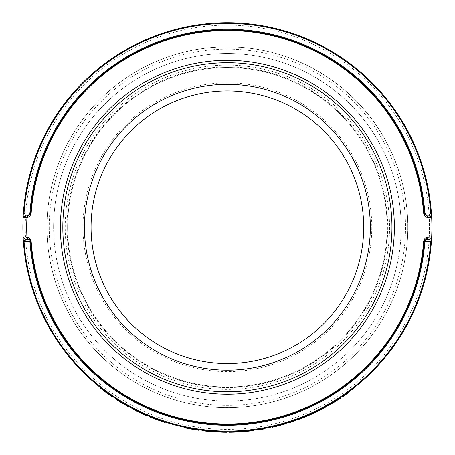 <?xml version="1.0" encoding="UTF-8"?>
<svg xmlns="http://www.w3.org/2000/svg" width="455" height="455" viewBox="0 0 455 455"><rect width="100%" height="100%" fill="white"/><g stroke="black" fill="none" stroke-linecap="round" stroke-linejoin="round"><path stroke-width="0.34" stroke-dasharray="2.27 1.71" d="M431.892 227.261A204.511 204.511 0 0 1 125.131 404.37A204.511 204.511 0 0 1 125.131 50.147A204.511 204.511 0 0 1 431.892 227.261M353.125 388.547A204.511 204.511 0 0 1 351.584 389.736A204.511 204.511 0 0 0 353.125 388.547L353.421 388.928A204.989 204.989 0 0 1 351.88 390.117L351.584 389.736M348.701 391.903A204.511 204.511 0 0 1 341.893 396.703A204.511 204.511 0 0 0 348.701 391.903L348.985 392.29A204.989 204.989 0 0 1 342.166 397.107L341.893 396.703M340.277 397.784L328.88 404.808M326.03 406.406L314.098 412.475M308.302 415.079L300.101 418.407A204.511 204.511 0 0 1 298.281 419.089L299.316 418.702M303.593 417.042L304.224 416.786M304.861 416.524L305.498 416.268M310.879 413.953L301.841 417.736A204.511 204.511 0 0 0 311.129 413.84A204.511 204.511 0 0 1 297.502 419.373M305.925 416.086L306.897 415.682M295.932 419.942A204.511 204.511 0 0 1 288.032 422.57A204.511 204.511 0 0 0 295.932 419.942L296.097 420.392A204.989 204.989 0 0 1 288.174 423.031L288.032 422.57M283.209 424.003L274.649 426.233A204.511 204.511 0 0 1 272.755 426.676L273.83 426.426M278.284 425.334L278.943 425.163M279.615 424.987L280.274 424.811M285.911 423.218L276.458 425.795A204.511 204.511 0 0 0 286.172 423.139A204.511 204.511 0 0 1 271.942 426.858M280.718 424.691L281.736 424.418M281.873 424.378L282.157 424.299M258.923 429.81A204.989 204.989 0 0 0 262.222 429.27L262.137 428.798L262.222 429.27A204.989 204.989 0 0 0 264.139 428.928L264.054 428.456A204.511 204.511 0 0 1 258.849 429.338M264.054 428.456A204.511 204.511 0 0 1 260.106 429.133M250.563 430.453L241.753 431.266A204.511 204.511 0 0 1 239.813 431.391L240.917 431.323M245.49 430.97L246.161 430.908M246.855 430.839L247.48 430.783M253.355 430.117L243.607 431.124A204.511 204.511 0 0 0 253.628 430.077A204.511 204.511 0 0 1 238.983 431.442M247.998 430.731L249.044 430.623M249.186 430.606L249.476 430.572M237.317 431.528A204.511 204.511 0 0 1 228.996 431.767A204.511 204.511 0 0 0 237.317 431.528L237.339 432.011A204.989 204.989 0 0 1 228.996 432.244L228.996 431.767M226.493 431.767A204.511 204.511 0 0 1 224.542 431.75L214.663 431.374A204.511 204.511 0 0 1 214.225 431.346L204.346 430.47A204.511 204.511 0 0 1 202.407 430.242M194.512 429.111L195.098 429.207M198.744 429.753L191.248 428.553L191.145 429.025L191.248 428.553M199.102 429.804A204.511 204.511 0 0 1 196.725 429.457L188.882 428.115A204.511 204.511 0 0 1 187.335 427.814A204.511 204.511 0 0 1 185.43 427.421A204.511 204.511 0 0 0 189.684 428.263M162.873 421.33L163.908 421.671M164.903 421.995L149.655 416.422M150.759 416.871L151.191 417.047M151.669 417.241L152.254 417.468M157.652 419.516L158.164 419.698M144.838 414.897L145.094 414.482L146.584 415.131L134.208 409.312M137.211 410.82L138.445 411.422M141.113 412.685L141.841 413.021M141.994 413.089L142.853 413.481M144.588 414.26L144.872 414.386M139.839 412.088L139.634 412.52L146.396 415.574L146.584 415.131L132.058 408.198M125.984 404.859L126.888 405.377L126.655 405.797L128.162 406.639L128.395 406.218L115.325 398.335M116.156 398.881L116.486 399.092M116.85 399.325L117.333 399.638M122.497 402.823L123.106 403.187M123.532 403.443L123.823 403.613M129.01 406.56L129.123 406.622A204.511 204.511 0 0 1 116.952 399.393L116.696 399.797A204.989 204.989 0 0 0 128.896 407.043M117.094 399.479L118.181 400.178M119.005 400.696L119.608 401.065M120.012 401.316L120.859 401.839M120.905 401.862L123.874 403.642M124.824 404.194L125.284 404.461M126.888 405.377L117.123 399.501A204.511 204.511 0 0 0 127.423 405.678L127.19 406.099L121.946 403.056L116.867 399.911L117.123 399.501M127.616 405.786L128.06 406.031M110.309 394.946L110.218 395.469A204.989 204.989 0 0 0 111.822 396.572L112.095 396.174A204.511 204.511 0 0 1 110.491 395.071L102.875 389.503M107.255 392.767L107.818 393.177M110.03 395.338L102.142 389.543L102.432 389.161A204.511 204.511 0 0 1 100.902 387.967A204.511 204.511 0 0 0 102.432 389.161L102.142 389.543A204.989 204.989 0 0 1 100.606 388.342L100.902 387.967M46.933 227.261A180.453 180.453 0 0 1 227.386 46.808A180.453 180.453 0 0 1 407.834 227.261A180.453 180.453 0 0 1 227.386 407.708A180.453 180.453 0 0 1 46.933 227.261M371.78 227.261A144.394 144.394 0 0 1 155.189 352.307A144.394 144.394 0 0 1 155.189 102.21A144.394 144.394 0 0 1 371.78 227.261M407.834 227.261A180.453 180.453 0 0 1 137.16 383.537A180.453 180.453 0 0 1 137.16 70.986A180.453 180.453 0 0 1 407.834 227.261M401.162 227.261A173.776 173.776 0 0 0 227.386 53.485A173.776 173.776 0 0 0 53.61 227.261A173.776 173.776 0 0 0 227.386 401.037A173.776 173.776 0 0 0 401.162 227.261M407.777 227.261A180.39 180.39 0 0 1 137.188 383.485A180.39 180.39 0 0 1 137.188 71.037A180.39 180.39 0 0 1 407.777 227.261M53.61 227.261A173.776 173.776 0 0 1 314.274 76.764A173.776 173.776 0 0 1 314.274 377.752A173.776 173.776 0 0 1 53.61 227.261M429.486 227.261A202.105 202.105 0 0 1 126.331 402.288A202.105 202.105 0 0 1 126.331 52.234A202.105 202.105 0 0 1 429.486 227.261M91.068 227.261A136.312 136.312 0 0 0 295.54 345.311A136.312 136.312 0 0 0 295.54 109.206A136.312 136.312 0 0 0 91.068 227.261M23.307 216.677L23.108 217.524L23.307 216.677L25.508 215.232L28.21 215.232M30.604 213.02A2.406 2.406 0 0 1 28.949 215.113M424.924 214.589A2.406 2.406 0 0 1 424.162 212.997A197.294 197.294 0 0 0 227.386 29.967A197.294 197.294 0 0 0 30.61 212.997A197.294 197.294 0 0 1 227.386 29.967A197.294 197.294 0 0 1 424.162 212.997M431.465 237.846L431.664 236.998L431.465 237.846L429.258 239.29L426.562 239.29M424.162 241.503A2.406 2.406 0 0 1 425.817 239.41M29.842 239.927A2.406 2.406 0 0 1 30.61 241.52A197.294 197.294 0 0 0 227.386 424.555A197.294 197.294 0 0 0 424.162 241.52A197.294 197.294 0 0 1 227.386 424.555A197.294 197.294 0 0 1 30.61 241.52M426.562 215.232L429.258 215.232M28.21 239.29L25.508 239.29M60.407 227.261A166.979 166.979 0 0 1 227.386 60.282A166.979 166.979 0 0 1 394.36 227.261A166.979 166.979 0 0 1 227.386 394.235A166.979 166.979 0 0 1 60.407 227.261M67.624 227.261A159.756 159.756 0 0 0 307.262 365.615A159.756 159.756 0 0 0 307.262 88.907A159.756 159.756 0 0 0 67.624 227.261A159.756 159.756 0 0 1 307.262 88.907A159.756 159.756 0 0 1 307.262 365.615A159.756 159.756 0 0 1 67.624 227.261A159.756 159.756 0 0 1 307.262 88.907A159.756 159.756 0 0 1 307.262 365.615A159.756 159.756 0 0 1 67.624 227.261M106.692 392.955L106.976 392.568M102.381 389.725L102.671 389.343M127.98 406.537L121.815 402.976L122.065 402.567M121.815 402.976L115.058 398.739M121.86 403.005A204.989 204.989 0 0 1 119.534 401.589L121.61 402.851L121.855 402.442M116.759 399.837L117.578 400.36M117.771 400.485L118.095 400.69M118.272 400.804L118.954 401.23M121.61 402.851L122.349 403.295M122.924 403.642L123.373 403.903M123.641 404.063L124.903 404.796M124.943 404.819L126.228 405.553M127.19 406.099A204.989 204.989 0 0 1 125 404.853M124.886 404.785A204.989 204.989 0 0 1 122.884 403.619M118.522 400.957A204.989 204.989 0 0 1 116.867 399.911M121.946 403.056L122.19 402.641M118.459 400.918L118.715 400.508M146.396 415.574L139.651 412.526L139.856 412.093L139.662 412.531L141.499 413.39M139.651 412.526L133.565 409.523L133.781 409.096M134.208 409.853L135.493 410.501M135.647 410.581L136.585 411.047M137.456 411.474L138.479 411.968M138.593 412.025L139.099 412.27M145.68 415.267L144.9 414.926L145.094 414.482M144.025 414.539L144.326 414.67M139.634 412.52L131.836 408.624M164.892 422.496L157.134 419.84L157.299 419.385L157.129 419.834L151.424 417.656M157.134 419.84L149.473 416.871M153.915 418.634L157.453 419.954M162.913 421.853L157.129 419.834L157.293 419.385L158.238 419.726M158.067 420.175L160.262 420.949M160.41 421L161.036 421.216M151.936 417.343L154.251 418.247M163.044 421.893L163.191 421.438L151.458 417.155L151.282 417.599M162.196 421.102L162.543 421.216M197.828 430.111L191.237 429.042A204.989 204.989 0 0 1 187.238 428.28L187.335 427.814L187.238 428.28A204.989 204.989 0 0 1 185.333 427.893L185.43 427.421M199.034 430.282A204.989 204.989 0 0 1 196.651 429.935L196.725 429.457M196.651 429.935L188.791 428.587L188.882 428.115M188.791 428.587A204.989 204.989 0 0 1 187.238 428.28L191.145 429.025M191.794 429.139L193.011 429.349M193.415 429.418L196.378 429.895M191.299 428.564L193.176 428.889M194.814 429.162L195.366 429.247M187.335 427.814A204.511 204.511 0 0 0 191.322 428.564L196.907 429.486L196.833 429.964M226.493 432.25A204.989 204.989 0 0 1 224.537 432.233L224.542 431.75M224.537 432.233L222.461 432.193L222.472 431.71M222.461 432.193L214.629 431.858L214.663 431.374M214.629 431.858A204.989 204.989 0 0 1 214.191 431.829L214.225 431.346M214.191 431.829L206.354 431.169L206.405 430.692M206.354 431.169L204.295 430.948L204.346 430.47M204.295 430.948A204.989 204.989 0 0 1 202.344 430.714M250.472 430.948A204.989 204.989 0 0 0 253.418 430.595L243.647 431.607L243.607 431.124M250.392 430.959A204.989 204.989 0 0 1 247.401 431.272L247.355 430.794M246.9 431.323A204.989 204.989 0 0 1 246.206 431.385L247.401 431.272M244.847 431.505A204.989 204.989 0 0 1 244.21 431.562M239.011 431.92A204.989 204.989 0 0 0 253.691 430.555L253.628 430.077M251.427 430.35L251.484 430.828L241.787 431.744A204.989 204.989 0 0 1 239.842 431.875L243.687 431.602M243.977 431.579L244.932 431.499M245.393 431.459L246.178 431.391M247.81 431.232L248.117 431.203M248.362 431.175L249.346 431.073M250.102 430.987L250.625 430.93M246.798 431.329L246.752 430.851M241.787 431.744L241.753 431.266M283.198 424.509A204.989 204.989 0 0 0 286.047 423.679L276.572 426.261L276.458 425.795M283.118 424.526A204.989 204.989 0 0 1 280.223 425.323L280.098 424.862M279.734 425.453A204.989 204.989 0 0 1 279.063 425.63L280.217 425.328M277.743 425.971A204.989 204.989 0 0 1 277.118 426.125M272.044 427.325A204.989 204.989 0 0 0 286.314 423.599L286.172 423.139M284.045 423.764L284.176 424.225L274.757 426.705A204.989 204.989 0 0 1 272.863 427.143L276.612 426.255M276.896 426.181L277.823 425.948M278.272 425.834L279.034 425.641M280.621 425.22L280.917 425.141M281.156 425.072L282.111 424.811M282.839 424.606L283.346 424.464M279.637 425.482L279.518 425.015M274.757 426.705L274.649 426.233M308.359 415.58A204.989 204.989 0 0 0 311.072 414.391L302.012 418.185L301.841 417.736M308.285 415.614A204.989 204.989 0 0 1 305.51 416.78L305.328 416.336M305.043 416.973A204.989 204.989 0 0 1 304.401 417.235L305.51 416.78M303.138 417.741A204.989 204.989 0 0 1 302.541 417.98M297.667 419.828A204.989 204.989 0 0 0 311.328 414.277L311.129 413.84M309.099 414.738L309.292 415.176L300.272 418.856A204.989 204.989 0 0 1 298.452 419.538L302.052 418.168M302.325 418.065L303.212 417.713M303.644 417.536L304.372 417.246M305.891 416.621L306.175 416.501M306.408 416.41L307.318 416.024M308.018 415.728L308.496 415.523M304.952 417.007L304.77 416.564M300.272 418.856L300.101 418.407M326.263 406.827L319.637 410.319L319.421 409.892M319.637 410.319L313.103 413.47M320.627 409.818L321.27 409.489M321.537 409.346L322.549 408.823M322.737 408.726L323.312 408.419M323.505 408.317L314.866 412.645L314.894 412.105M315.446 412.372L316.367 411.934M316.583 411.826L317.414 411.422M317.92 411.172L319.069 410.609M323.295 407.885L323.829 408.146L324.551 407.76L324.324 407.333L319.478 409.864L319.694 410.291L319.478 409.864L314.661 412.213M319.49 409.858L319.785 409.705M319.922 409.637L320.741 409.221M316.134 411.508L316.509 411.331M317.692 410.751L318.164 410.518M318.688 410.256L319.461 409.87M340.545 398.188L334.226 402.209L333.976 401.799M334.226 402.209L327.964 405.877M335.17 401.628L335.784 401.242M336.04 401.082L337.001 400.48M337.183 400.366L337.735 400.019M337.917 399.899L329.659 404.916L329.642 404.37M330.216 404.592L331.092 404.08M331.303 403.96L332.099 403.488M332.582 403.198L333.68 402.538M337.667 399.484L338.224 399.7L338.918 399.257L338.656 398.853L334.323 401.583M334.453 401.503L335.233 401.02M336.939 399.951L337.405 399.655M334.027 401.765L334.283 402.174L334.027 401.765L329.42 404.501M330.83 403.676L331.189 403.471M332.321 402.794L332.77 402.527M333.27 402.226L334.01 401.776M49.231 227.261A178.155 178.155 0 0 0 227.386 405.416A178.155 178.155 0 0 0 405.536 227.261A178.155 178.155 0 0 0 227.386 49.106A178.155 178.155 0 0 0 49.231 227.261M67.05 227.261A160.331 160.331 0 0 0 223.49 387.546A160.331 160.331 0 0 0 387.529 235.047A160.331 160.331 0 0 0 231.276 66.976A160.331 160.331 0 0 0 67.05 227.261M62.813 227.261A164.573 164.573 0 0 0 309.667 369.784A164.573 164.573 0 0 0 309.667 84.738A164.573 164.573 0 0 0 62.813 227.261M65.219 227.261A162.162 162.162 0 0 1 308.467 86.82A162.162 162.162 0 0 1 308.467 367.697A162.162 162.162 0 0 1 65.219 227.261M191.322 428.564L191.237 429.042M249.056 431.101L249.004 430.623M281.827 424.89L281.696 424.424M307.045 416.143L306.858 415.699M431.465 216.677L431.653 217.416M23.307 237.846L23.108 236.998"/><path stroke-width="0.68" d="M28.949 215.113A2.406 2.406 0 0 1 28.489 215.215L29.905 212.946L23.381 212.894A204.511 204.511 0 0 1 227.386 22.75A204.511 204.511 0 0 1 431.391 212.894A204.511 204.511 0 0 0 227.386 22.75A204.511 204.511 0 0 0 23.381 212.894L23.108 217.524L26.282 217.541L28.21 215.232L25.508 215.232L24.081 212.946A203.806 203.806 0 0 1 227.386 23.455A203.806 203.806 0 0 1 430.686 212.946L429.258 215.232L426.562 215.232L428.491 217.541L431.664 217.524L431.391 212.894L424.862 212.946L426.562 215.232L424.708 214.356L424.162 212.997A197.294 197.294 0 0 0 227.386 29.967A197.294 197.294 0 0 0 30.61 212.997L30.041 214.379L28.489 215.215L26.936 217.513C29.035 217.422 30.445 215.932 31.179 213.042L30.61 212.997A2.406 2.406 0 0 1 30.604 213.02M425.817 239.41A2.406 2.406 0 0 1 426.278 239.307L424.862 241.571L431.391 241.628A204.511 204.511 0 0 1 227.386 431.772A204.511 204.511 0 0 1 23.381 241.628A204.511 204.511 0 0 0 227.386 431.772A204.511 204.511 0 0 0 431.391 241.628L431.664 236.998L428.491 236.975L426.562 239.29L429.258 239.29L430.686 241.577A203.806 203.806 0 0 1 227.386 431.067A203.806 203.806 0 0 1 24.081 241.577L25.508 239.29L28.21 239.29L26.282 236.975L23.108 236.998L23.381 241.628L29.905 241.571L28.21 239.29L30.058 240.16L30.61 241.52A197.294 197.294 0 0 0 227.386 424.555A197.294 197.294 0 0 0 424.162 241.52L424.725 240.143L426.278 239.307L427.831 237.004C425.738 237.1 424.322 238.591 423.588 241.48L424.162 241.52A2.406 2.406 0 0 1 424.162 241.503M333.976 401.799L340.277 397.784L340.545 398.188L334.226 402.209L333.976 401.799L333.566 402.044M328.88 404.808L333.521 402.072M319.421 409.892L326.03 406.406L326.263 406.827L319.637 410.319L319.421 409.892L314.098 412.475M299.316 418.702L303.593 417.042M304.224 416.786L304.861 416.524L305.043 416.973L311.072 414.391L310.879 413.953L297.502 419.373L297.667 419.828L305.043 416.973A204.989 204.989 0 0 0 305.51 416.78L305.891 416.621M305.498 416.268L305.925 416.086M307.296 415.512L308.302 415.079M273.83 426.426L278.284 425.334M278.943 425.163L279.615 424.987L279.734 425.453L286.047 423.679L285.911 423.218L271.942 426.858L272.044 427.325L279.734 425.453A204.989 204.989 0 0 0 280.223 425.323L280.621 425.22M280.274 424.811L280.718 424.691M282.157 424.299L283.209 424.003M258.849 429.338L260.106 429.133L260.186 429.611L258.923 429.81L258.849 429.338M240.917 431.323L245.49 430.97M246.161 430.908L246.855 430.839L246.9 431.323L253.418 430.595L253.355 430.117L247.48 430.783M247.81 431.232L247.401 431.272A204.989 204.989 0 0 1 246.9 431.323L239.011 431.92L238.983 431.442L247.469 430.783M247.537 430.777L247.998 430.731M249.476 430.572L250.563 430.453M205.194 431.05L205.245 430.566L202.407 430.242L202.344 430.714L205.194 431.05A204.989 204.989 0 0 0 205.472 431.078L205.524 430.601L223.337 431.732A204.511 204.511 0 0 0 223.621 431.738L226.493 431.767L226.493 432.25L223.61 432.216A204.989 204.989 0 0 1 223.331 432.21L223.337 431.732M193.176 428.889L194.512 429.111L194.439 429.588L189.593 428.741L189.684 428.263L194.814 429.162M195.098 429.207L197.402 429.56M197.606 429.594L198.744 429.753M187.335 427.814L199.102 429.804L198.761 430.242L198.829 429.765M163.908 421.671L164.903 421.995M151.191 417.047L151.669 417.241L151.492 417.684L149.473 416.871L149.655 416.422L150.759 416.871M152.254 417.468L157.652 419.516M158.164 419.698L163.191 421.438M134.208 409.312L137.211 410.82M138.445 411.422L139.941 412.133M145.68 415.267L146.396 415.574L146.584 415.131L139.986 412.156L139.776 412.588L131.836 408.624L132.058 408.198L140.458 412.378M140.703 412.492L141.113 412.685M142.853 413.481L143.604 413.822M143.837 413.925L144.588 414.26M144.872 414.386L145.367 414.602M116.486 399.092L116.85 399.325L116.594 399.735L115.058 398.739L115.325 398.335L115.661 398.557M115.746 398.614L116.156 398.881M117.333 399.638L122.497 402.823M123.106 403.187L123.532 403.443M123.823 403.613L125.057 404.33M125.313 404.478L129.123 406.622L128.896 407.043L127.383 406.207L127.423 405.678M118.181 400.178L119.005 400.696M119.608 401.065L120.012 401.316M123.874 403.642L124.824 404.194M125.284 404.461L125.984 404.859M128.06 406.031L128.395 406.218M106.971 393.16L102.142 389.543L102.432 389.161L107.255 392.767L106.971 393.16L111.822 396.572L112.095 396.174L107.818 393.177M363.699 227.261A136.312 136.312 0 0 1 227.386 363.573A136.312 136.312 0 0 1 91.068 227.261A136.312 136.312 0 0 1 227.386 90.943A136.312 136.312 0 0 1 363.699 227.261M370.313 227.261A142.933 142.933 0 0 0 155.917 103.478A142.933 142.933 0 0 0 155.917 351.044A142.933 142.933 0 0 0 370.313 227.261M391.954 227.261A164.573 164.573 0 0 1 145.1 369.784A164.573 164.573 0 0 1 145.1 84.738A164.573 164.573 0 0 1 391.954 227.261M30.041 214.379L30.61 212.997L29.905 212.946A197.999 197.999 0 0 1 227.386 29.262A197.999 197.999 0 0 1 424.862 212.946L423.588 213.042C424.316 215.937 425.732 217.427 427.831 217.513L426.278 215.215A2.406 2.406 0 0 1 424.924 214.589M431.664 217.524L429.258 215.232L431.465 216.677L431.664 217.524A204.511 204.511 0 0 1 431.892 227.261A204.511 204.511 0 0 0 431.664 217.524M23.108 217.524L25.508 215.232L23.108 217.524A204.511 204.511 0 0 0 23.108 236.998L25.508 239.29L23.307 237.846L23.108 236.998A204.511 204.511 0 0 1 23.108 217.524M428.491 236.975L427.831 237.004A200.683 200.683 0 0 0 427.831 217.513L428.491 217.541M26.282 217.541L26.936 217.513A200.683 200.683 0 0 0 26.936 237.004L28.489 239.307A2.406 2.406 0 0 1 29.842 239.927M426.562 215.232A2.406 2.406 0 0 1 426.278 215.215M424.725 240.143L424.162 241.52L424.862 241.571A197.999 197.999 0 0 1 227.386 425.26A197.999 197.999 0 0 1 29.905 241.571L31.179 241.48C30.451 238.585 29.04 237.089 26.936 237.004L26.282 236.975M431.664 236.998L429.258 239.29L431.664 236.998A204.511 204.511 0 0 0 431.892 227.261A204.511 204.511 0 0 1 431.664 236.998M426.278 239.307A2.406 2.406 0 0 1 426.562 239.29M394.36 227.261A166.979 166.979 0 0 1 143.894 371.866A166.979 166.979 0 0 1 143.894 82.656A166.979 166.979 0 0 1 394.36 227.261M102.142 389.543A204.989 204.989 0 0 1 100.606 388.342L100.902 387.967M116.594 399.735L121.86 403.005L122.105 402.59M122.884 403.619A204.989 204.989 0 0 1 121.86 403.005L127.383 406.207M118.954 401.23L119.534 401.589A204.989 204.989 0 0 1 118.522 400.957M122.349 403.295L122.924 403.642M126.228 405.553L126.655 405.797M136.585 411.047L137.456 411.474M139.099 412.27L139.571 412.492M141.499 413.39L143.206 414.169M143.444 414.277L144.025 414.539M144.326 414.67L144.838 414.897M139.776 412.588L146.396 415.574M151.492 417.684L164.892 422.496L165.04 422.035M162.827 421.819L162.981 421.364M157.134 419.84L157.299 419.385L154.251 418.247M151.754 417.792L153.915 418.634M161.036 421.216L162.913 421.853M158.238 419.726L162.196 421.102M162.543 421.216L162.873 421.33M194.439 429.588L198.761 430.242M196.378 429.895L196.918 429.975M197.174 430.015L197.828 430.111M189.593 428.741A204.989 204.989 0 0 1 185.333 427.893L185.43 427.421M191.145 429.025L191.794 429.139M193.011 429.349L193.415 429.418M190.946 428.496L191.299 428.564M195.366 429.247L196.907 429.486M205.472 431.078L214.396 431.84L214.43 431.363M214.396 431.84L223.331 432.21M223.61 432.216L223.621 431.738M228.996 431.767L228.996 432.244A204.989 204.989 0 0 0 237.339 432.011L237.317 431.528M239.842 431.875L239.813 431.391M244.21 431.562A204.989 204.989 0 0 1 243.647 431.607L243.607 431.124M253.628 430.077L253.691 430.555A204.989 204.989 0 0 1 253.418 430.595M246.178 431.391L246.2 431.385A204.989 204.989 0 0 1 244.847 431.505M243.687 431.602L243.977 431.579M244.932 431.499L245.393 431.459M249.346 431.073L250.102 430.987M250.625 430.93L251.484 430.828M260.186 429.611A204.989 204.989 0 0 0 264.139 428.928L264.054 428.456M272.863 427.143L272.755 426.676M277.118 426.125A204.989 204.989 0 0 1 276.572 426.261L276.458 425.795M286.172 423.139L286.314 423.599A204.989 204.989 0 0 1 286.047 423.679M279.034 425.641L279.057 425.63A204.989 204.989 0 0 1 277.743 425.971M276.612 426.255L276.896 426.181M277.823 425.948L278.272 425.834M282.111 424.811L282.839 424.606M283.346 424.464L284.176 424.225M288.032 422.57L288.174 423.031A204.989 204.989 0 0 0 296.097 420.392L295.932 419.942M298.452 419.538L298.281 419.089M302.541 417.98A204.989 204.989 0 0 1 302.012 418.185L301.841 417.736M311.129 413.84L311.328 414.277A204.989 204.989 0 0 1 311.072 414.391M304.372 417.246L304.395 417.235A204.989 204.989 0 0 1 303.138 417.741M303.212 417.713L303.644 417.536M307.318 416.024L308.018 415.728M308.496 415.523L309.292 415.176M319.637 410.319L313.103 413.47L312.898 413.032M320.127 410.074L320.627 409.818M314.866 412.645L315.446 412.372M319.069 410.609L319.677 410.302M323.829 408.146L324.551 407.76M320.741 409.221L322.026 408.556M322.299 408.414L323.295 407.885M323.602 407.72L324.324 407.333M314.894 412.105L316.134 411.508M316.509 411.331L317.692 410.751M318.164 410.518L318.568 410.319M334.226 402.209L327.964 405.877L327.731 405.462M334.692 401.919L335.17 401.628M329.659 404.916L330.216 404.592M333.68 402.538L334.266 402.186M338.224 399.7L338.918 399.257M335.233 401.02L336.461 400.252M337.968 399.297L338.656 398.853M329.642 404.37L330.83 403.676M331.189 403.471L332.321 402.794M332.77 402.527L333.27 402.226M341.893 396.703L342.166 397.107A204.989 204.989 0 0 0 348.985 392.29L348.701 391.903M351.584 389.736L351.88 390.117A204.989 204.989 0 0 0 353.421 388.928L353.125 388.547M31.179 213.042A196.719 196.719 0 0 1 227.386 30.542A196.719 196.719 0 0 1 423.588 213.042M423.588 241.48A196.719 196.719 0 0 1 227.386 423.98A196.719 196.719 0 0 1 31.179 241.48M111.822 396.572L112.095 396.174M425.345 214.902L424.708 214.356M29.421 239.614L30.058 240.16"/></g></svg>
